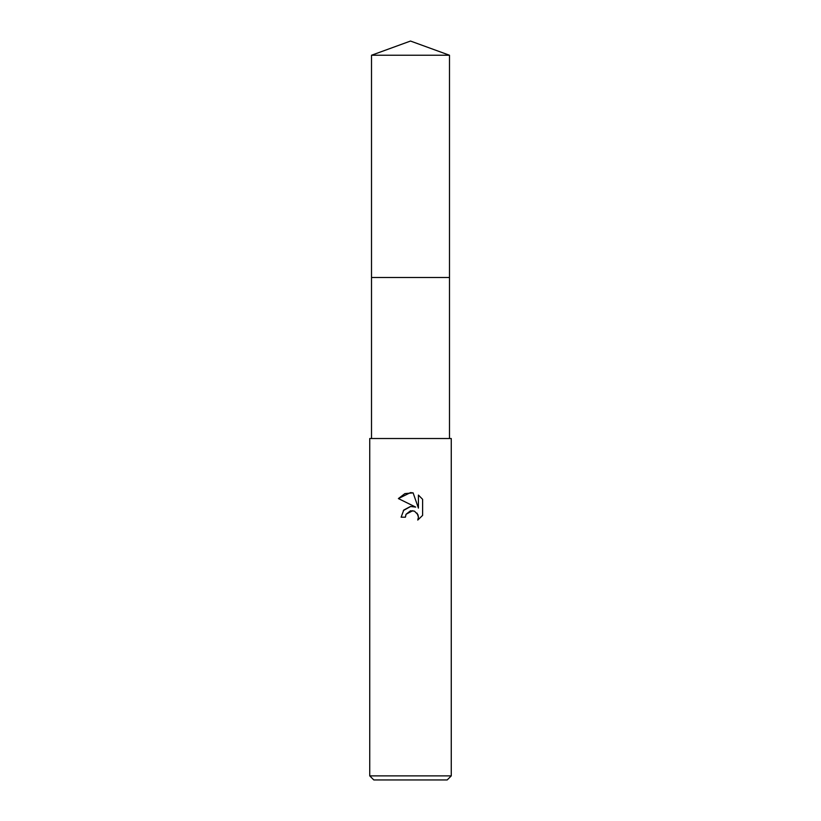 <?xml version="1.0" encoding="UTF-8"?>
<svg xmlns="http://www.w3.org/2000/svg" width="821" height="821" viewBox="0 0 821 821"><rect width="100%" height="100%" fill="white"/><g stroke="black" fill="none" stroke-linecap="round" stroke-linejoin="round"><path stroke-width="1.23" d="M371.513 55.243L449.487 55.243L410.5 41.05L371.513 55.243L371.513 277.498L449.487 277.498L449.487 438.527M405.41 517.189L401.12 517.189L403.778 510.046L410.5 506.475L415.693 507.101L398.39 498.573L410.5 492.6L413.127 492.887L418.412 508.107L418.412 495.073L422.61 499.312L422.61 515.393L417.745 520.062L418.433 517.148L417.93 514.654L414.42 511.134L410.5 510.795L406.097 514.233L405.41 517.189L405.841 514.798M410.5 775.876L451.263 775.876L451.263 438.527L369.737 438.527L369.737 775.876L410.5 775.876M369.737 775.876L373.812 779.95L447.188 779.95L451.263 775.876M417.037 513.125L418.433 517.148L417.745 520.062L422.61 515.393M415.693 507.101L412.429 506.403M410.736 506.444L403.357 510.549M406.097 514.233L412.789 510.693M422.61 499.312L418.412 495.073M413.127 492.887L404.897 493.606L398.39 498.573M371.513 438.527L371.513 277.498L449.487 277.498L449.487 55.243"/></g></svg>
